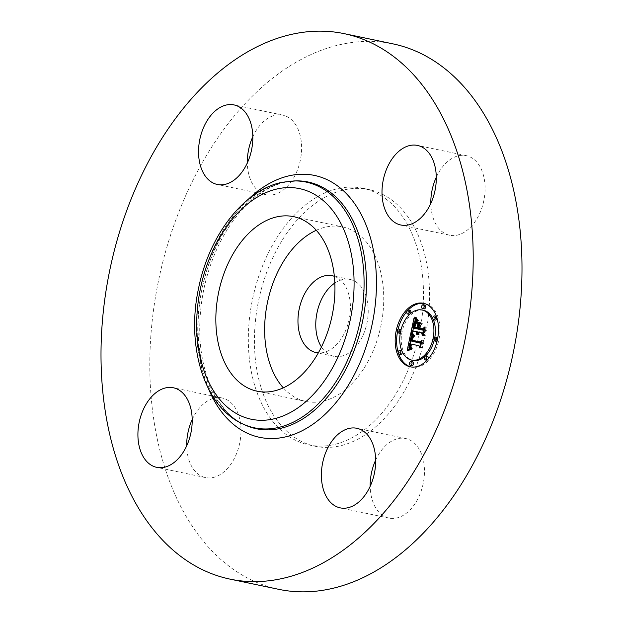 <?xml version="1.0" encoding="UTF-8"?>
<svg xmlns="http://www.w3.org/2000/svg" width="623" height="623" viewBox="0 0 623 623"><rect width="100%" height="100%" fill="white"/><g stroke="black" fill="none" stroke-linecap="round" stroke-linejoin="round"><path stroke-width="0.47" stroke-dasharray="3.12 2.34" d="M316.297 230.276A89.167 57.908 101.8 0 1 342.479 226.889A89.167 57.908 101.8 0 1 383.713 301.594A89.167 57.908 101.8 0 1 305.893 401.43A89.167 57.908 101.8 0 1 283.278 387.818M334.349 276.308A39.272 25.504 101.8 0 1 349.807 315.666A39.272 25.504 101.8 0 1 323.298 352.556A39.272 25.504 101.8 0 1 318.291 352.906M334.831 283.021A39.272 25.504 101.8 0 1 342.884 279.493A39.272 25.504 101.8 0 1 350.056 279.454A39.272 25.504 101.8 0 1 367.835 317.738A39.272 25.504 101.8 0 1 341.116 356.286A39.272 25.504 101.8 0 1 333.944 356.333A39.272 25.504 101.8 0 1 321.429 346.949M339.044 446.091A131.126 85.164 101.8 0 1 315.098 446.232A131.126 85.164 101.8 0 1 255.718 318.4A131.126 85.164 101.8 0 1 344.955 189.696A131.126 85.164 101.8 0 1 368.894 189.548A131.126 85.164 101.8 0 1 428.274 317.387A131.126 85.164 101.8 0 1 339.044 446.091M332.939 444.814A131.126 85.164 101.8 0 1 309 444.954A131.126 85.164 101.8 0 1 249.621 317.123A131.126 85.164 101.8 0 1 338.85 188.411A131.126 85.164 101.8 0 1 362.796 188.271A131.126 85.164 101.8 0 1 422.176 316.102A131.126 85.164 101.8 0 1 332.939 444.814M278.738 589.335A278.652 180.966 101.8 0 1 152.557 317.691A278.652 180.966 101.8 0 1 342.175 44.186A278.652 180.966 101.8 0 1 393.058 43.89M436.295 177.228A40.651 26.4 101.8 0 1 466.284 155.657A40.651 26.4 101.8 0 1 485.076 189.711A40.651 26.4 101.8 0 1 449.604 235.221A40.651 26.4 101.8 0 1 430.805 203.425M375.669 460.093A40.651 26.4 101.8 0 1 398.237 438.561A40.651 26.4 101.8 0 1 405.659 438.522A40.651 26.4 101.8 0 1 424.061 478.145A40.651 26.4 101.8 0 1 396.399 518.048A40.651 26.4 101.8 0 1 388.978 518.087A40.651 26.4 101.8 0 1 370.171 486.29M192.196 419.575A40.651 26.4 101.8 0 1 222.193 398.004A40.651 26.4 101.8 0 1 240.984 432.058A40.651 26.4 101.8 0 1 205.512 477.576A40.651 26.4 101.8 0 1 186.705 445.772M252.829 136.71A40.651 26.4 101.8 0 1 275.397 115.177A40.651 26.4 101.8 0 1 282.819 115.138A40.651 26.4 101.8 0 1 301.221 154.769A40.651 26.4 101.8 0 1 273.559 194.664A40.651 26.4 101.8 0 1 266.138 194.711A40.651 26.4 101.8 0 1 247.331 162.907M410.915 366.931A32.458 21.081 -78.2 0 0 411.499 367.079A32.458 21.081 -78.2 0 0 411.639 367.111A32.458 21.081 -78.2 0 0 438.904 339.776A32.458 21.081 -78.2 0 0 425.096 303.611A32.458 21.081 -78.2 0 0 424.956 303.58A32.458 21.081 -78.2 0 0 424.216 303.448M408.034 310.215A32.458 21.081 -78.2 0 0 407.037 311.305M398.081 329.224A32.458 21.081 -78.2 0 0 397.396 332.417M398.214 352.439A32.458 21.081 -78.2 0 0 398.697 353.926M424.691 356.73A25.566 16.603 -78.2 0 0 425.4 356.107M434.153 340.462A25.566 16.603 -78.2 0 0 434.807 337.401M433.281 319.521A25.566 16.603 -78.2 0 0 432.853 318.548M423.43 310.293A25.566 16.603 -78.2 0 0 402.045 331.934A25.566 16.603 -78.2 0 0 412.94 360.343M400.324 332.978A1.97 1.277 -78.2 0 0 400.978 329.91M400.293 329.349A1.97 1.277 -78.2 0 0 398.65 331.015A1.97 1.277 -78.2 0 0 399.483 333.204M424.769 305.044A1.97 1.277 -78.2 0 0 423.126 306.711A1.97 1.277 -78.2 0 0 423.967 308.899M409.732 314.272A1.97 1.277 -78.2 0 0 410.432 313.649M409.981 310.48A1.97 1.277 -78.2 0 0 408.338 312.146A1.97 1.277 -78.2 0 0 409.171 314.335M437.05 341.155A1.97 1.277 -78.2 0 0 437.735 337.962M437.089 337.479A1.97 1.277 -78.2 0 0 435.446 339.146A1.97 1.277 -78.2 0 0 436.287 341.326M436.918 317.94A1.97 1.277 -78.2 0 0 436.435 316.453M435.999 316.227A1.97 1.277 -78.2 0 0 434.356 317.894A1.97 1.277 -78.2 0 0 435.197 320.082M412.613 361.784A1.97 1.277 -78.2 0 0 410.97 363.45A1.97 1.277 -78.2 0 0 411.803 365.631M401.383 350.601A1.97 1.277 -78.2 0 0 399.74 352.268A1.97 1.277 -78.2 0 0 400.573 354.448M402.279 351.831A1.97 1.277 -78.2 0 0 401.843 350.858M427.401 356.348A1.97 1.277 -78.2 0 0 425.758 358.015A1.97 1.277 -78.2 0 0 426.599 360.195M427.098 360.156A1.97 1.277 -78.2 0 0 428.094 359.074M410.954 332.394L412.418 332.698L413.976 331.078M417.768 331.927L417.768 333.749L418.461 334.948L418.531 332.09M418.952 332.184L419.069 334.442L419.193 332.23M423.064 333.087L423.749 335.61L425.205 328.796L423.656 330.315L419.123 329.31L419.801 326.141L421.794 324.139L418.033 323.321M418.851 325.315L418.625 327.955L415.152 327.184L415.969 323.61L416.989 321.912L415.837 323.353L414.895 327.145M417.846 328.142L418.547 328.298L418.368 329.146L414.155 328.22L415.525 323.01L417.714 321.172L415.502 318.306L415.183 319.786L416.647 320.09M414.754 321.795L413.407 328.064M412.815 330.836L412.418 332.698M418.422 332.495L417.714 332.339M416.896 332.557L417.69 332.729M416.865 332.923L417.69 333.095M416.857 333.258L417.714 333.437M416.888 333.562L417.768 333.749M416.927 333.842L417.854 334.037M416.989 334.099L417.963 334.302M417.067 334.325L418.103 334.543M417.137 334.52L418.267 334.761M416.997 334.644L418.461 334.948M417.161 334.574L418.625 334.886M417.075 334.356L418.539 334.66M416.997 334.13L418.461 334.434M416.943 333.905L418.407 334.208M416.896 333.671L418.36 333.975M416.873 333.43L418.337 333.741M416.857 333.196L418.321 333.5M416.857 332.947L418.321 333.258M416.873 332.698L418.337 333.009M416.912 332.448L418.376 332.752M417.005 331.981L418.469 332.293M417.683 332.184L418.897 332.441M417.651 332.441L418.866 332.698M417.644 332.69L418.843 332.939M417.644 332.931L418.835 333.18M417.667 333.165L418.835 333.414M417.698 333.391L418.858 333.632M417.753 333.609L418.89 333.85M417.815 333.819L418.936 334.053M417.76 333.99L418.991 334.255M417.605 334.138L419.069 334.442M417.846 333.912L419.31 334.224M417.784 333.726L419.248 334.037M417.737 333.539L419.193 333.85M417.69 333.352L419.154 333.655M417.659 333.157L419.123 333.461M417.644 332.955L419.108 333.266M417.636 332.76L419.1 333.064M417.644 332.557L419.108 332.861M417.659 332.347L419.123 332.651M417.69 332.137L419.154 332.448M422.285 335.299L423.749 335.61M423.741 328.492L425.205 328.796M417.659 329.006L419.123 329.31M418.337 325.829L419.801 326.141M420.33 323.828L421.794 324.139M416.561 322.994L418.025 323.306M418.438 325.728L419.069 325.86M417.916 327.807L418.625 327.955M413.688 326.88L415.152 327.184M413.742 326.53L415.206 326.841M413.797 326.211L415.261 326.514M413.851 325.915L415.315 326.218M413.906 325.634L415.37 325.946M413.96 325.385L415.424 325.697M414.03 325.066L415.494 325.37M414.1 324.754L415.564 325.066M414.17 324.466L415.634 324.778M414.24 324.201L415.705 324.505M414.373 323.711L415.837 324.022M414.505 323.298L415.969 323.61M414.638 322.955L416.102 323.267M414.77 322.659L416.234 322.963M414.934 322.371L416.398 322.683M415.105 322.107L416.569 322.41M415.307 321.85L416.771 322.153M415.525 321.608L416.989 321.912M415.393 321.748L416.771 322.036M415.245 321.927L416.561 322.208M415.082 322.153L416.366 322.418M414.91 322.418L416.18 322.683M414.739 322.73L416.008 322.994M414.583 323.088L415.837 323.353M414.178 324.443L415.401 324.7M414.046 324.98L415.276 325.237M413.82 326.109L415.043 326.366M413.758 326.468L414.973 326.725M417.838 328.15L418.547 328.298M417.659 328.999L418.368 329.146M412.691 327.908L414.155 328.22M412.815 327.402L414.279 327.706M413.111 326.055L414.575 326.359M413.267 325.261L414.731 325.572M413.361 324.856L414.825 325.159M413.454 324.466L414.918 324.77M413.555 324.108L415.019 324.412M413.649 323.773L415.113 324.085M413.75 323.469L415.214 323.773M413.851 323.189L415.315 323.493M413.952 322.932L415.416 323.236M414.061 322.706L415.525 323.01M414.17 322.504L415.634 322.807M414.279 322.325L415.743 322.636M414.396 322.161L415.86 322.473M414.529 322.005L415.993 322.317M414.684 321.85L416.148 322.161M414.856 321.702L416.32 322.005M415.043 321.554L416.507 321.857M415.253 321.406L416.717 321.717M415.471 321.266L416.935 321.577M415.712 321.133L417.176 321.437M415.969 320.993L417.433 321.304M416.25 320.868L417.714 321.172M415.518 320.144L416.982 320.456M415.393 320.02L416.857 320.323M415.284 319.895L416.748 320.206M415.004 319.576L416.468 319.879M414.863 319.381L416.328 319.685M414.708 319.155L416.172 319.459M414.622 319.023L416.086 319.326M414.536 318.875L416 319.186M414.443 318.727L416.873 319.202L418.306 320.736L416.273 317.372L416.873 319.202M414.038 317.995L415.502 318.306M410.674 333.663L412.138 333.975L411.873 335.244M411.523 336.926L410.697 340.89M410.09 343.795L409.202 348.062M408.89 349.542L408.672 350.609L411.889 349.215L410.386 347.595L410.907 343.966L411.312 344.215L411.009 347.245L412.34 348.569L411.242 347.066L411.577 344.114M407.208 350.297L408.672 350.609M420.525 346.092L421.164 348.265L422.519 341.934L421.195 343.351L411.476 341.03L412.481 337.736L414.435 336.584L412.138 333.975M407.567 350.126L409.031 350.43M407.909 349.962L409.373 350.266M408.252 349.807L409.716 350.118M408.587 349.667L410.043 349.97M408.906 349.542L410.37 349.846M409.218 349.425L410.682 349.729M409.529 349.316L410.985 349.62M409.825 349.223L411.289 349.526M410.113 349.145L411.577 349.448M410.425 348.903L411.889 349.215M410.214 348.833L411.678 349.137M410.012 348.748L411.476 349.059M409.833 348.654L411.297 348.966M409.669 348.553L411.133 348.857M409.521 348.436L410.985 348.74M409.389 348.304L410.853 348.607M409.272 348.164L410.736 348.475M409.171 348.016L410.635 348.319M409.085 347.852L410.549 348.156M409.015 347.681L410.479 347.984M408.961 347.494L410.425 347.798M408.922 347.284L410.386 347.595M408.898 347.058L410.362 347.369M408.883 346.816L410.347 347.128M408.883 346.559L410.347 346.871M408.898 346.287L410.362 346.59M408.929 345.991L410.393 346.295M408.968 345.672L410.432 345.983M409.031 345.344L410.495 345.648M409.101 344.994L410.565 345.306M409.155 344.737L410.619 345.041M409.218 344.472L410.682 344.784M409.288 344.208L410.752 344.519M409.358 343.935L410.822 344.246M410.082 343.958L411.312 344.215M409.833 345.095L411.063 345.36M409.786 345.391L411.016 345.648M409.747 345.672L410.978 345.921M409.732 345.929L410.946 346.186M409.724 346.178L410.939 346.427M409.732 346.404L410.939 346.653M409.763 346.622L410.946 346.871M409.802 346.816L410.97 347.066M409.864 347.003L411.009 347.245M410.082 347.346L411.11 347.556M410.23 347.502L411.188 347.704M410.448 347.665L411.281 347.836M412.247 348.14L411.382 347.969M410.939 347.969L411.507 348.086M410.923 348.047L411.639 348.202M410.907 348.117L411.795 348.304M410.892 348.179L411.959 348.397M410.884 348.226L412.146 348.491M410.876 348.265L412.34 348.569M410.954 347.899L412.418 348.21M410.619 347.759L412.083 348.07M410.471 347.681L411.935 347.984M410.339 347.595L411.803 347.899M410.222 347.494L411.686 347.805M410.02 347.284L411.484 347.587M409.879 347.034L411.344 347.346M409.778 346.762L411.242 347.066M409.732 346.427L411.196 346.738M409.724 346.24L411.188 346.544M409.724 346.038L411.188 346.341M409.739 345.82L411.203 346.123M409.763 345.586L411.227 345.89M409.794 345.337L411.258 345.64M409.841 345.072L411.305 345.376M419.7 347.961L421.164 348.265M421.062 341.622L422.519 341.934M420.712 343.25L421.195 343.351M410.012 340.726L411.476 341.03M410.051 340.47L411.515 340.781M410.098 340.22L411.562 340.524M410.144 339.971L411.608 340.275M410.191 339.714L411.655 340.026M410.245 339.465L411.71 339.776M410.316 339.169L411.78 339.48M410.386 338.889L411.85 339.2M410.464 338.632L411.928 338.935M410.541 338.39L412.005 338.694M410.627 338.157L412.091 338.468M410.721 337.954L412.185 338.258M410.814 337.759L412.278 338.063M410.915 337.58L412.379 337.892M411.016 337.425L412.481 337.736M411.125 337.284L412.59 337.596M411.242 337.16L412.706 337.471M411.367 337.043L412.831 337.355M411.507 336.934L412.971 337.245M411.663 336.841L413.119 337.144M411.819 336.755L413.283 337.059M411.99 336.677L413.454 336.981M412.177 336.607L413.641 336.911M412.371 336.545L413.836 336.856M412.574 336.498L414.038 336.802M412.792 336.459L414.256 336.763M412.971 336.28L414.435 336.584M412.823 336.155L414.287 336.467M412.675 336.038L414.139 336.342M412.535 335.914L413.999 336.218M412.403 335.789L413.867 336.101M412.27 335.672L413.734 335.976M412.153 335.548L413.617 335.859M412.037 335.423L413.501 335.735M411.928 335.306L413.392 335.61M411.826 335.182L413.29 335.486M411.725 335.057L413.189 335.369M410.783 333.796L412.247 334.107M417.091 322.052L422.441 323.22L420.774 323.228M420.766 323.244L422.23 323.547M420.977 322.916L422.441 323.22M411.429 332.916L412.893 333.227L412.948 334.006L414.934 336.155L412.893 333.227M411.671 333.328L412.699 333.546M411.834 333.562L412.808 333.772M412.013 333.803L412.948 334.006M412.208 334.053L413.111 334.24M412.426 334.31L413.29 334.489M412.667 334.567L413.501 334.738M412.917 334.831L413.727 335.003M413.189 335.104L413.976 335.267M413.485 335.376L414.248 335.54M413.579 335.61L414.544 335.813M413.47 335.852L414.934 336.155M413.625 335.509L415.089 335.813M413.314 335.221L414.778 335.524M413.026 334.94L414.49 335.244M412.753 334.66L414.217 334.972M412.504 334.395L413.968 334.699M412.27 334.13L413.734 334.442M412.068 333.873L413.532 334.185M411.873 333.624L413.337 333.936M411.71 333.383L413.174 333.687M411.562 333.149L413.026 333.453M414.809 317.06L416.273 317.372M414.949 317.348L416.071 317.582M415.183 317.808L416.257 318.034M415.416 318.236L416.46 318.454M415.658 318.633L416.662 318.844M416.164 319.334L417.099 319.529M416.437 319.646L417.324 319.833M416.725 319.926L417.558 320.105M418.492 320.471L417.799 320.347M416.919 320.315L418.049 320.557M416.842 320.432L418.306 320.736M416.803 319.996L418.267 320.3M416.577 319.794L418.041 320.097M416.351 319.56L417.815 319.864M416.125 319.295L417.589 319.599M415.907 318.999L417.371 319.303M415.681 318.672L417.145 318.976M415.463 318.314L416.927 318.618M415.245 317.925L416.709 318.236M415.027 317.512L416.491 317.816M412.044 336.934L413.508 337.238L412.153 340.197M412.005 336.988L413.415 337.284M421.436 342.681L419.972 342.37L421.436 342.681L423.212 341.124L421.787 347.766L423.617 340.415L421.46 342.245L412.41 340.236L413.508 337.238M411.826 337.269L413.08 337.534M411.733 337.44L412.94 337.689M411.632 337.627L412.823 337.876M411.53 337.845L412.714 338.094M411.414 338.125L412.605 338.375M411.289 338.46L412.496 338.717M411.227 338.655L412.442 338.912M411.172 338.865L412.387 339.122M411.11 339.099L412.333 339.356M411.001 339.605L412.216 339.854M421.989 340.867L423.212 341.124M420.323 347.463L421.787 347.766M420.634 347.198L422.098 347.502M422.153 340.111L423.617 340.415M420.377 342.019L421.46 342.245M410.954 339.932L412.41 340.236M410.985 339.722L412.449 340.026M411.016 339.519L412.481 339.831M411.118 339.044L412.582 339.356M411.196 338.772L412.66 339.083M411.273 338.515L412.738 338.819M411.359 338.258L412.823 338.562M411.453 338.016L412.917 338.32M411.562 337.775L413.018 338.087M411.671 337.549L413.135 337.861M411.787 337.339L413.251 337.643M419.279 325.136L420.743 325.447L419.886 328.251M419.193 325.541L420.416 325.79M422.565 329.185L424.014 329.505L426.054 327.854L424.427 335.454L426.467 327.13L423.983 329.139L420.136 328.29L420.743 325.447M422.55 329.201L424.014 329.505M424.839 327.597L426.054 327.854M422.962 335.143L424.427 335.454M423.282 334.855L424.746 335.158M425.003 326.826L426.467 327.13M422.908 328.913L423.983 329.139M418.672 327.978L420.136 328.29M242.744 423.92A125.566 81.551 101.8 0 1 198.939 296.065A125.566 81.551 101.8 0 1 283.06 182.181A125.566 81.551 101.8 0 1 293.674 180.935M285.108 182.142A126.048 81.862 101.8 0 1 295.761 180.88L285.887 182.048C271.083 185.195 256.84 194.041 243.149 208.58C231.834 220.861 222.411 235.868 214.88 253.616C205.286 276.69 200.248 300.722 199.773 325.712C198.628 372.99 218.058 413.244 244.637 424.808A126.048 81.862 101.8 0 1 200.661 296.455A126.048 81.862 101.8 0 1 285.108 182.142M208.658 389.118A133.797 86.893 101.8 0 1 248.476 199.119M413.968 325.362L415.198 325.627M413.89 325.743L415.12 326M413.695 326.818L414.91 327.075M416.094 320.713L417.558 321.024M415.93 320.565L417.394 320.868M415.782 320.417L417.246 320.728M415.642 320.277L417.106 320.588M414.35 318.555L415.814 318.867M414.248 318.384L415.712 318.688M414.147 318.197L415.611 318.501M350.056 279.454L332.246 275.724M333.944 356.333L316.134 352.595M309 444.954L315.098 446.232M362.796 188.271L368.894 189.548M282.819 115.138L234.022 104.913M266.138 194.711L217.341 184.478M222.193 398.004L173.396 387.779M205.512 477.576L156.716 467.343M388.978 518.087L340.181 507.862M405.659 438.522L356.862 428.289M466.284 155.657L417.488 145.424M449.604 235.221L400.807 224.996M293.682 216.664L342.479 226.889M257.097 391.205L305.893 401.43M423.492 303.269L424.956 303.58M410.175 366.799L411.639 367.111"/><path stroke-width="0.93" d="M283.278 387.818A89.167 57.908 101.8 0 1 264.666 326.725A89.167 57.908 101.8 0 1 316.297 230.276M318.291 352.906A39.272 25.504 101.8 0 1 316.134 352.595A39.272 25.504 101.8 0 1 298.347 314.311A39.272 25.504 101.8 0 1 325.074 275.763A39.272 25.504 101.8 0 1 332.246 275.724A39.272 25.504 101.8 0 1 334.349 276.308M321.429 346.949A39.272 25.504 101.8 0 1 334.831 283.021M344.262 33.665L393.058 43.89A278.652 180.966 101.8 0 1 519.239 315.534A278.652 180.966 101.8 0 1 329.614 589.039A278.652 180.966 101.8 0 1 278.738 589.335L229.942 579.11A278.652 180.966 101.8 0 1 103.761 307.466A278.652 180.966 101.8 0 1 293.386 33.961A278.652 180.966 101.8 0 1 344.262 33.665A278.652 180.966 101.8 0 1 470.443 305.309A278.652 180.966 101.8 0 1 280.825 578.814A278.652 180.966 101.8 0 1 229.942 579.11M430.805 203.425A40.651 26.4 101.8 0 1 430.812 201.167A40.651 26.4 101.8 0 1 436.295 177.228M370.171 486.29A40.651 26.4 101.8 0 1 375.669 460.093M186.705 445.772A40.651 26.4 101.8 0 1 186.713 443.514A40.651 26.4 101.8 0 1 192.196 419.575M247.331 162.907A40.651 26.4 101.8 0 1 252.829 136.71M226.601 104.952A40.651 26.4 101.8 0 1 234.022 104.913A40.651 26.4 101.8 0 1 252.424 144.536A40.651 26.4 101.8 0 1 224.763 184.439A40.651 26.4 101.8 0 1 217.341 184.478A40.651 26.4 101.8 0 1 198.939 144.855A40.651 26.4 101.8 0 1 226.601 104.952M137.924 433.289A40.651 26.4 101.8 0 1 173.396 387.779A40.651 26.4 101.8 0 1 192.188 421.833A40.651 26.4 101.8 0 1 156.716 467.343A40.651 26.4 101.8 0 1 137.924 433.289M347.603 507.823A40.651 26.4 101.8 0 1 340.181 507.862A40.651 26.4 101.8 0 1 321.78 468.231A40.651 26.4 101.8 0 1 349.441 428.336A40.651 26.4 101.8 0 1 356.862 428.289A40.651 26.4 101.8 0 1 375.272 467.92A40.651 26.4 101.8 0 1 347.603 507.823M382.016 190.942A40.651 26.4 101.8 0 1 417.488 145.424A40.651 26.4 101.8 0 1 436.287 179.486A40.651 26.4 101.8 0 1 400.807 224.996A40.651 26.4 101.8 0 1 382.016 190.942M215.87 316.492A89.167 57.908 101.8 0 1 293.682 216.664A89.167 57.908 101.8 0 1 334.917 291.369A89.167 57.908 101.8 0 1 257.097 391.205A89.167 57.908 101.8 0 1 215.87 316.492M410.035 366.768A32.458 21.081 101.8 0 1 396.228 330.603A32.458 21.081 101.8 0 1 423.492 303.269A32.458 21.081 101.8 0 1 423.632 303.3A32.458 21.081 101.8 0 1 437.439 339.473A32.458 21.081 101.8 0 1 410.175 366.799A32.458 21.081 101.8 0 1 410.035 366.768M424.216 303.448A32.458 21.081 -78.2 0 0 408.034 310.215M407.037 311.305A32.458 21.081 -78.2 0 0 398.081 329.224M397.396 332.417A32.458 21.081 -78.2 0 0 398.214 352.439M398.697 353.926A32.458 21.081 -78.2 0 0 410.915 366.931M412.94 360.343A25.566 16.603 -78.2 0 0 413.049 360.367A25.566 16.603 -78.2 0 0 424.691 356.73M425.4 356.107A25.566 16.603 -78.2 0 0 434.153 340.462M434.807 337.401A25.566 16.603 -78.2 0 0 433.281 319.521M432.853 318.548A25.566 16.603 -78.2 0 0 423.656 310.34A25.566 16.603 -78.2 0 0 423.539 310.316A25.566 16.603 -78.2 0 0 423.43 310.293M398.027 332.9A1.97 1.277 101.8 0 1 398.019 332.892A1.97 1.277 101.8 0 1 397.186 330.704A1.97 1.277 101.8 0 1 398.837 329.045A1.97 1.277 101.8 0 1 399.686 331.241A1.97 1.277 101.8 0 1 398.027 332.9L399.491 333.204A1.97 1.277 -78.2 0 0 399.491 333.204A1.97 1.277 -78.2 0 0 400.324 332.978M400.978 329.91A1.97 1.277 -78.2 0 0 400.309 329.357A1.97 1.277 -78.2 0 0 400.301 329.357A1.97 1.277 -78.2 0 0 400.293 329.349M423.967 308.899A1.97 1.277 -78.2 0 0 423.975 308.899A1.97 1.277 -78.2 0 0 425.626 307.24A1.97 1.277 -78.2 0 0 424.793 305.052A1.97 1.277 -78.2 0 0 424.777 305.052A1.97 1.277 -78.2 0 0 424.769 305.044L423.313 304.74A1.97 1.277 101.8 0 1 423.329 304.748A1.97 1.277 101.8 0 1 424.162 306.937A1.97 1.277 101.8 0 1 422.511 308.595A1.97 1.277 101.8 0 1 422.503 308.587A1.97 1.277 101.8 0 1 421.662 306.399A1.97 1.277 101.8 0 1 423.313 304.74M409.179 314.335L407.715 314.031A1.97 1.277 101.8 0 1 407.707 314.023A1.97 1.277 101.8 0 1 406.874 311.835A1.97 1.277 101.8 0 1 408.524 310.176A1.97 1.277 101.8 0 1 409.373 312.372A1.97 1.277 101.8 0 1 407.715 314.031L409.171 314.335A1.97 1.277 -78.2 0 0 409.179 314.335A1.97 1.277 -78.2 0 0 409.732 314.272M410.432 313.649A1.97 1.277 -78.2 0 0 410.876 311.71A1.97 1.277 -78.2 0 0 409.996 310.488A1.97 1.277 -78.2 0 0 409.989 310.488A1.97 1.277 -78.2 0 0 409.981 310.48L408.524 310.176A1.97 1.277 101.8 0 1 408.532 310.184L409.996 310.488M434.831 341.022A1.97 1.277 101.8 0 1 434.823 341.022A1.97 1.277 101.8 0 1 433.982 338.834A1.97 1.277 101.8 0 1 435.633 337.175A1.97 1.277 101.8 0 1 436.482 339.371A1.97 1.277 101.8 0 1 434.831 341.022L436.295 341.334A1.97 1.277 -78.2 0 0 436.295 341.334A1.97 1.277 -78.2 0 0 437.05 341.155M437.735 337.962A1.97 1.277 -78.2 0 0 437.105 337.479A1.97 1.277 -78.2 0 0 437.097 337.479A1.97 1.277 -78.2 0 0 437.089 337.479M433.74 319.778A1.97 1.277 101.8 0 1 433.733 319.77A1.97 1.277 101.8 0 1 432.892 317.582A1.97 1.277 101.8 0 1 434.543 315.923A1.97 1.277 101.8 0 1 435.391 318.119A1.97 1.277 101.8 0 1 433.74 319.778L435.204 320.082A1.97 1.277 -78.2 0 0 435.204 320.082A1.97 1.277 -78.2 0 0 436.918 317.94M436.435 316.453A1.97 1.277 -78.2 0 0 436.022 316.235A1.97 1.277 -78.2 0 0 436.007 316.235A1.97 1.277 -78.2 0 0 435.999 316.227M411.157 361.48L412.621 361.784A1.97 1.277 -78.2 0 0 412.621 361.784A1.97 1.277 -78.2 0 0 412.613 361.784A1.97 1.277 -78.2 0 1 413.47 363.98A1.97 1.277 -78.2 0 1 411.811 365.639A1.97 1.277 -78.2 0 0 411.811 365.639L410.347 365.327A1.97 1.277 101.8 0 1 410.339 365.327A1.97 1.277 101.8 0 1 409.506 363.131A1.97 1.277 101.8 0 1 411.157 361.48A1.97 1.277 101.8 0 1 411.164 361.48A1.97 1.277 101.8 0 1 412.005 363.668A1.97 1.277 101.8 0 1 410.347 365.327M401.843 350.858A1.97 1.277 -78.2 0 0 401.399 350.609A1.97 1.277 -78.2 0 0 401.391 350.601A1.97 1.277 -78.2 0 0 401.383 350.601M400.581 354.456L399.117 354.144A1.97 1.277 101.8 0 1 399.109 354.144A1.97 1.277 101.8 0 1 398.276 351.956A1.97 1.277 101.8 0 1 399.927 350.297A1.97 1.277 101.8 0 1 400.776 352.493A1.97 1.277 101.8 0 1 399.117 354.144L400.573 354.448A1.97 1.277 -78.2 0 0 400.581 354.456A1.97 1.277 -78.2 0 0 402.279 351.831M425.945 356.045A1.97 1.277 101.8 0 1 425.953 356.045A1.97 1.277 101.8 0 1 426.794 358.233A1.97 1.277 101.8 0 1 425.143 359.892A1.97 1.277 101.8 0 1 425.135 359.892A1.97 1.277 101.8 0 1 424.294 357.695A1.97 1.277 101.8 0 1 425.945 356.045L427.409 356.348A1.97 1.277 -78.2 0 0 427.409 356.348A1.97 1.277 -78.2 0 0 427.401 356.348A1.97 1.277 -78.2 0 1 428.094 359.074M425.143 359.892L426.607 360.203A1.97 1.277 -78.2 0 0 426.607 360.203A1.97 1.277 -78.2 0 0 427.098 360.156M422.192 310.036A25.566 16.603 101.8 0 1 433.071 338.53A25.566 16.603 101.8 0 1 411.585 360.063A25.566 16.603 101.8 0 1 411.476 360.039A25.566 16.603 101.8 0 1 400.597 331.545A25.566 16.603 101.8 0 1 422.075 310.013A25.566 16.603 101.8 0 1 422.192 310.036M410.674 333.663L412.971 336.28L411.016 337.425L410.012 340.726L419.731 343.039L421.062 341.622L419.7 347.961L419.061 345.788L410.113 343.81L409.778 346.762L410.876 348.265L409.545 346.933L409.848 343.912L409.443 343.662L408.961 347.494L410.425 348.903L407.208 350.297L410.674 333.663M411.429 332.916L413.47 335.852L411.647 333.936L411.429 332.916M412.044 336.934L410.954 339.932L419.995 341.941L422.153 340.111L420.323 347.463L421.748 340.82L419.972 342.37L410.604 340.298L411.25 337.791L412.044 336.934M410.954 332.394L414.038 317.995L416.25 320.868L414.061 322.706L412.691 327.908L416.904 328.843L417.083 327.994L413.368 327.176L414.373 323.041L415.525 321.608L414.505 323.298L413.688 326.88L417.161 327.643L417.605 325.556L416.561 322.994L420.33 323.828L418.337 325.829L417.659 329.006L422.192 330.011L423.741 328.492L422.285 335.299L421.6 332.783L417.729 331.927L417.605 334.138L417.067 331.779L416.997 334.644L416.304 333.445L416.312 331.615L412.512 330.774L410.954 332.394M414.809 317.06L416.842 320.432L415.409 318.89L414.809 317.06M417.091 322.052L420.977 322.916L417.091 322.052M419.279 325.136L418.672 327.978L422.519 328.827L425.003 326.826L422.962 335.143L424.59 327.542L422.55 329.201L418.352 328.274L419.279 325.136M412.512 330.774L417.768 331.927M417.067 331.779L417.488 331.872M417.729 331.927L421.6 332.783M418.033 323.321L418.851 325.315M414.895 327.145L417.846 328.142M415.183 319.786L414.754 321.795M413.407 328.064L412.815 330.836M416.312 331.615L417.776 331.919M416.25 332.028L416.958 332.176M416.226 332.417L416.896 332.557M416.226 332.783L416.865 332.923M416.25 333.126L416.857 333.258M416.304 333.445L416.888 333.562M416.39 333.733L416.927 333.842M416.499 333.998L416.989 334.099M416.639 334.24L417.067 334.325M422.192 330.011L423.367 330.252M417.605 325.556L418.438 325.728M417.161 327.643L417.916 327.807M413.368 327.176L414.832 327.48M417.083 327.994L417.838 328.15M416.904 328.843L417.659 328.999M411.873 335.244L411.523 336.926M410.697 340.89L410.09 343.795M409.202 348.062L408.89 349.542M410.907 343.966L409.443 343.662M410.113 343.81L419.061 345.788M409.646 347.252L410.082 347.346M409.724 347.393L410.23 347.502M409.817 347.533L410.448 347.665M409.918 347.657L410.798 347.844M410.043 347.782L410.939 347.969M410.183 347.891L410.923 348.047M410.331 348L410.907 348.117M410.495 348.093L410.892 348.179M419.731 343.039L420.712 343.25M418.547 322.379L420.774 323.228M416.88 322.387L418.345 322.691M411.235 333.235L411.671 333.328M411.344 333.461L411.834 333.562M411.484 333.694L412.013 333.803M411.647 333.936L412.208 334.053M411.826 334.185L412.426 334.31M412.037 334.434L412.667 334.567M412.262 334.691L412.917 334.831M412.512 334.956L413.189 335.104M412.784 335.229L413.485 335.376M413.08 335.509L413.579 335.61M414.793 317.73L415.183 317.808M414.996 318.143L415.416 318.236M415.198 318.532L415.658 318.633M415.409 318.89L415.907 318.999M415.634 319.225L416.164 319.334M415.86 319.521L416.437 319.646M416.094 319.794L416.725 319.926M416.335 320.035L417.021 320.183M412.153 340.197L412.068 340.61L419.988 342.362M410.604 340.298L412.068 340.61M419.886 328.251L422.565 329.185M418.352 328.274L419.816 328.578M422.519 328.827L422.908 328.913M398.837 329.045A1.97 1.277 101.8 0 1 398.845 329.053L400.301 329.357M435.633 337.175A1.97 1.277 101.8 0 1 435.648 337.175L437.097 337.479M434.543 315.923A1.97 1.277 101.8 0 1 434.558 315.923L436.007 316.235M272.734 419.115A117.817 76.52 101.8 0 1 196.743 320.534A117.817 76.52 101.8 0 1 278.045 188.746A117.817 76.52 101.8 0 1 354.043 287.335A117.817 76.52 101.8 0 1 272.734 419.115M293.674 180.935A125.566 81.551 101.8 0 1 363.7 295.092A125.566 81.551 101.8 0 1 277.399 427.705A125.566 81.551 101.8 0 1 242.744 423.92L244.637 424.808A126.048 81.862 101.8 0 0 279.423 428.608A126.048 81.862 101.8 0 0 366.051 295.481A126.048 81.862 101.8 0 0 295.761 180.88L282.281 182.274C243.943 189.781 209.172 235.245 198.612 288.075C185.911 345.96 204.204 406.788 242.744 423.92M248.476 199.119A133.797 86.893 101.8 0 1 290.116 175.577A133.797 86.893 101.8 0 1 376.417 287.538A133.797 86.893 101.8 0 1 284.088 437.198A133.797 86.893 101.8 0 1 208.658 389.118M411.585 360.063L413.049 360.367M422.075 310.013L423.539 310.316M422.511 308.595L423.975 308.899"/></g></svg>
